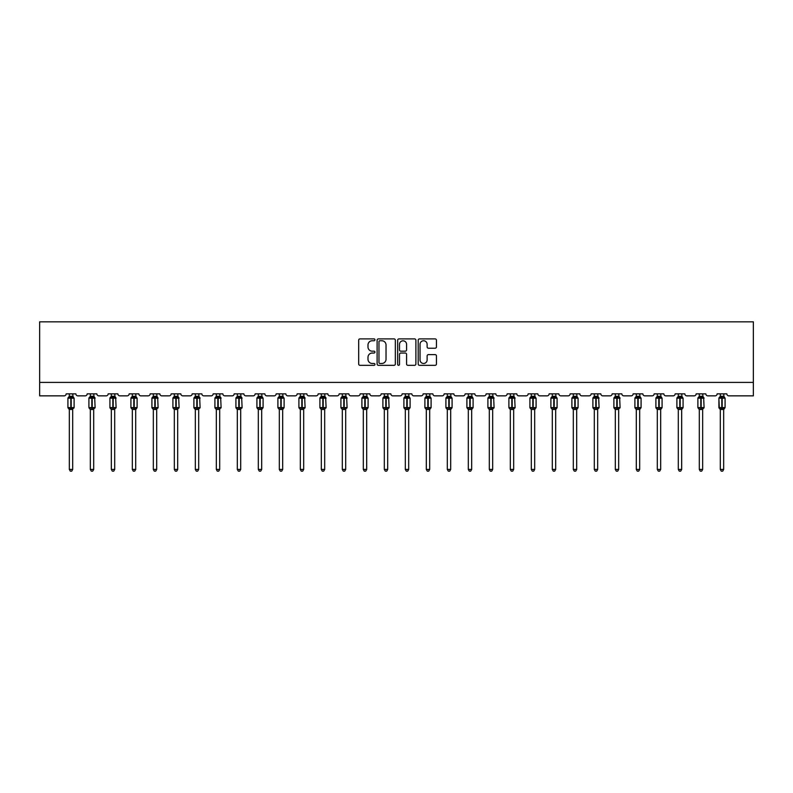 <?xml version="1.0" encoding="UTF-8"?>
<svg xmlns="http://www.w3.org/2000/svg" width="793" height="793" viewBox="0 0 793 793"><rect width="100%" height="100%" fill="white"/><g stroke="black" fill="none" stroke-linecap="round" stroke-linejoin="round"><path stroke-width="1.19" d="M374.96 339.82A0.922 0.922 0 0 0 374.038 338.898L360.002 338.898A1.318 1.318 0 0 0 358.674 340.217L358.674 364.007A1.318 1.318 0 0 0 360.002 365.325L374.038 365.325A0.922 0.922 0 0 0 374.96 364.403A0.922 0.922 0 0 0 374.038 363.472L372.224 363.472A4.233 4.233 0 0 1 367.992 359.249L367.992 357.266A4.233 4.233 0 0 1 372.224 353.034L374.038 353.034A0.922 0.922 0 0 0 374.96 352.112A0.922 0.922 0 0 0 374.038 351.19L372.224 351.19A4.233 4.233 0 0 1 367.992 346.957L367.992 344.975A4.233 4.233 0 0 1 372.224 340.752L374.038 340.752A0.922 0.922 0 0 0 374.96 339.82M435.119 348.216A1.318 1.318 0 0 0 436.437 346.898L436.437 340.217A1.318 1.318 0 0 0 435.119 338.898L419.527 338.898A1.318 1.318 0 0 0 418.198 340.217L418.198 364.007A1.318 1.318 0 0 0 419.527 365.325L435.119 365.325A1.318 1.318 0 0 0 436.437 364.007L436.437 355.948A1.318 1.318 0 0 0 435.119 354.62L428.438 354.62A1.318 1.318 0 0 0 427.12 355.948L427.12 359.943A3.539 3.539 0 0 1 423.591 363.472A3.539 3.539 0 0 1 420.052 359.943L420.052 344.281A3.539 3.539 0 0 1 423.591 340.752A3.539 3.539 0 0 1 427.12 344.281L427.12 346.898A1.318 1.318 0 0 0 428.438 348.216L435.119 348.216M753.35 382.404L753.35 321.829L39.65 321.829L39.65 395.856L64.154 395.856A2.022 2.022 0 0 0 66.166 393.843L75.86 393.843A2.022 2.022 0 0 0 77.883 395.856L85.148 395.856A2.022 2.022 0 0 0 87.171 393.843L96.855 393.843A2.022 2.022 0 0 0 98.877 395.856L106.143 395.856A2.022 2.022 0 0 0 108.165 393.843L117.86 393.843A2.022 2.022 0 0 0 119.882 395.856L127.148 395.856A2.022 2.022 0 0 0 129.17 393.843L138.854 393.843A2.022 2.022 0 0 0 140.876 395.856L148.142 395.856A2.022 2.022 0 0 0 150.164 393.843L159.859 393.843A2.022 2.022 0 0 0 161.871 395.856L169.147 395.856A2.022 2.022 0 0 0 171.159 393.843L180.854 393.843A2.022 2.022 0 0 0 182.876 395.856L190.142 395.856A2.022 2.022 0 0 0 192.164 393.843L201.858 393.843A2.022 2.022 0 0 0 203.87 395.856L211.146 395.856A2.022 2.022 0 0 0 213.158 393.843L222.853 393.843A2.022 2.022 0 0 0 224.875 395.856L232.141 395.856A2.022 2.022 0 0 0 234.163 393.843L243.857 393.843A2.022 2.022 0 0 0 245.87 395.856L253.145 395.856A2.022 2.022 0 0 0 255.158 393.843L264.852 393.843A2.022 2.022 0 0 0 266.874 395.856L274.14 395.856A2.022 2.022 0 0 0 276.162 393.843L285.847 393.843A2.022 2.022 0 0 0 287.869 395.856L295.135 395.856A2.022 2.022 0 0 0 297.157 393.843L306.851 393.843A2.022 2.022 0 0 0 308.874 395.856L316.139 395.856A2.022 2.022 0 0 0 318.162 393.843L327.846 393.843A2.022 2.022 0 0 0 329.868 395.856L337.134 395.856A2.022 2.022 0 0 0 339.156 393.843L348.851 393.843A2.022 2.022 0 0 0 350.863 395.856L358.139 395.856A2.022 2.022 0 0 0 360.151 393.843L369.845 393.843A2.022 2.022 0 0 0 371.867 395.856L379.133 395.856A2.022 2.022 0 0 0 381.155 393.843L390.85 393.843A2.022 2.022 0 0 0 392.862 395.856L400.138 395.856A2.022 2.022 0 0 0 402.15 393.843L411.845 393.843A2.022 2.022 0 0 0 413.867 395.856L421.133 395.856A2.022 2.022 0 0 0 423.155 393.843L432.849 393.843A2.022 2.022 0 0 0 434.861 395.856L442.137 395.856A2.022 2.022 0 0 0 444.149 393.843L453.844 393.843A2.022 2.022 0 0 0 455.866 395.856L463.132 395.856A2.022 2.022 0 0 0 465.154 393.843L474.838 393.843A2.022 2.022 0 0 0 476.861 395.856L484.126 395.856A2.022 2.022 0 0 0 486.149 393.843L495.843 393.843A2.022 2.022 0 0 0 497.865 395.856L505.131 395.856A2.022 2.022 0 0 0 507.153 393.843L516.838 393.843A2.022 2.022 0 0 0 518.86 395.856L526.126 395.856A2.022 2.022 0 0 0 528.148 393.843L537.842 393.843A2.022 2.022 0 0 0 539.855 395.856L547.13 395.856A2.022 2.022 0 0 0 549.143 393.843L558.837 393.843A2.022 2.022 0 0 0 560.859 395.856L568.125 395.856A2.022 2.022 0 0 0 570.147 393.843L579.842 393.843A2.022 2.022 0 0 0 581.854 395.856L589.13 395.856A2.022 2.022 0 0 0 591.142 393.843L600.836 393.843A2.022 2.022 0 0 0 602.858 395.856L610.124 395.856A2.022 2.022 0 0 0 612.146 393.843L621.841 393.843A2.022 2.022 0 0 0 623.853 395.856L631.129 395.856A2.022 2.022 0 0 0 633.141 393.843L642.836 393.843A2.022 2.022 0 0 0 644.858 395.856L652.124 395.856A2.022 2.022 0 0 0 654.146 393.843L663.83 393.843A2.022 2.022 0 0 0 665.852 395.856L673.118 395.856A2.022 2.022 0 0 0 675.14 393.843L684.835 393.843A2.022 2.022 0 0 0 686.857 395.856L694.123 395.856A2.022 2.022 0 0 0 696.145 393.843L705.829 393.843A2.022 2.022 0 0 0 707.852 395.856L715.117 395.856A2.022 2.022 0 0 0 717.14 393.843L726.834 393.843A2.022 2.022 0 0 0 728.846 395.856L753.35 395.856L753.35 382.404L39.65 382.404M395.34 340.217A1.318 1.318 0 0 0 394.022 338.898L378.43 338.898A1.318 1.318 0 0 0 377.111 340.217L377.111 364.007A1.318 1.318 0 0 0 378.43 365.325L394.022 365.325A1.318 1.318 0 0 0 395.34 364.007L395.34 340.217M398.978 338.898L414.57 338.898A1.318 1.318 0 0 1 415.889 340.217L415.889 364.007A1.318 1.318 0 0 1 414.57 365.325L407.899 365.325A1.318 1.318 0 0 1 406.571 364.007L406.571 354.362A1.318 1.318 0 0 0 405.253 353.034L400.832 353.034A1.318 1.318 0 0 0 399.503 354.362L399.503 364.403A0.922 0.922 0 0 1 398.582 365.325A0.922 0.922 0 0 1 397.66 364.403L397.66 340.217A1.318 1.318 0 0 1 398.978 338.898M379.887 340.752A0.922 0.922 0 0 0 378.965 341.674L378.965 362.55A0.922 0.922 0 0 0 379.887 363.472L381.8 363.472A4.233 4.233 0 0 0 386.032 359.249L386.032 344.975A4.233 4.233 0 0 0 381.8 340.752L379.887 340.752M406.571 344.35A3.539 3.539 0 0 0 403.042 340.812A3.539 3.539 0 0 0 399.503 344.35L399.503 349.862A1.318 1.318 0 0 0 400.832 351.19L405.253 351.19A1.318 1.318 0 0 0 406.571 349.862L406.571 344.35M72.698 396.371A1.477 1.408 180 0 0 73.471 397.62L68.357 397.551A0.674 0.674 0 0 0 67.92 398.185L67.92 407.602A0.674 0.674 0 0 0 68.357 408.236L73.471 408.167A1.477 1.408 -0 0 0 72.698 409.416L69.328 409.347L69.328 469.426L72.698 469.426L72.698 409.406M68.555 397.62A1.477 1.408 180 0 0 69.328 396.371L70.815 396.242L70.815 407.602L74.106 407.602L74.106 398.185L67.92 398.185L67.92 407.602L70.815 407.602L70.815 409.545M72.698 393.843L73.184 398.046L72.698 396.441L71.211 396.242L71.211 409.545M69.328 393.843L69.328 396.381M68.842 398.046L69.328 396.441M68.842 407.741L69.328 409.347M73.184 407.741L72.698 409.347M72.698 469.426L71.687 471.171L70.339 471.171L69.328 469.426M73.67 408.236L74.106 407.602A0.674 0.674 0 0 1 74.076 407.83M68.555 408.167L68.555 408.167A1.477 1.408 -0 0 1 69.328 409.416M93.693 396.371A1.477 1.408 180 0 0 94.476 397.62L89.361 397.551A0.674 0.674 0 0 0 88.915 398.185L88.915 407.602A0.674 0.674 0 0 0 89.361 408.236L88.915 407.602L95.11 407.602L94.664 397.551A0.674 0.674 0 0 1 94.863 397.66M94.664 408.236L95.11 407.602A0.674 0.674 0 0 1 95.071 407.83M90.333 409.624L89.361 408.236L89.847 407.741L94.476 408.167A1.477 1.408 -0 0 0 93.693 409.416L90.333 409.347L90.333 469.426L93.693 469.426L93.693 409.406M114.698 396.371A1.477 1.408 180 0 0 115.471 397.62L110.356 397.551A0.674 0.674 0 0 0 109.92 398.185L109.92 407.602A0.674 0.674 0 0 0 110.356 408.236L109.92 407.602L116.105 407.602L115.669 397.551A0.674 0.674 0 0 1 115.857 397.66M115.669 408.236L116.105 407.602A0.674 0.674 0 0 1 116.075 407.83M111.327 409.624L110.356 408.236L110.842 407.741L115.471 408.167A1.477 1.408 -0 0 0 114.698 409.416L111.327 409.347L111.327 469.426L114.698 469.426L114.698 409.406M135.692 396.371A1.477 1.408 180 0 0 136.475 397.62L131.36 397.551A0.674 0.674 0 0 0 130.914 398.185L130.914 407.602A0.674 0.674 0 0 0 131.36 408.236L130.914 407.602L137.11 407.602A0.674 0.674 0 0 1 137.07 407.83M132.332 409.624L131.36 408.236L131.836 407.741L136.475 408.167A1.477 1.408 -0 0 0 135.692 409.416L132.332 409.347L132.332 469.426L135.692 469.426L135.692 409.406M156.697 396.371A1.477 1.408 180 0 0 157.47 397.62L152.355 397.551A0.674 0.674 0 0 0 151.919 398.185L151.919 407.602A0.674 0.674 0 0 0 152.355 408.236L151.919 407.602L158.104 407.602L157.668 397.551A0.674 0.674 0 0 1 157.857 397.66M157.668 408.236L158.104 407.602A0.674 0.674 0 0 1 158.065 407.83M153.327 409.624L152.355 408.236L152.841 407.741L157.47 408.167A1.477 1.408 -0 0 0 156.697 409.416L153.327 409.347L153.327 469.426L156.697 469.426L156.697 409.406M93.693 393.843L94.189 398.046L93.693 396.441L92.216 396.242L92.216 398.185L88.915 398.185L90.333 396.163M89.55 397.62A1.477 1.408 180 0 0 90.333 396.371L92.216 396.242M90.333 393.843L90.333 396.381M89.847 398.046L90.333 396.441M89.847 407.741L90.333 409.347M94.189 407.741L93.693 409.347M93.693 469.426L92.682 471.171L91.344 471.171L90.333 469.426M114.698 393.843L115.183 398.046L114.698 396.441L113.211 396.242L113.211 398.185L109.92 398.185L111.327 396.163M110.554 397.62A1.477 1.408 180 0 0 111.327 396.371L113.211 396.242M111.327 393.843L111.327 396.381M110.842 398.046L111.327 396.441M110.842 407.741L111.327 409.347M115.183 407.741L114.698 409.347M114.698 469.426L113.686 471.171L112.338 471.171L111.327 469.426M136.664 408.236L135.692 409.624L137.11 407.602L137.11 398.185L130.914 398.185L132.332 396.163M135.692 393.843L136.178 398.046L135.692 396.441L134.215 396.242L134.215 409.545M131.549 397.62A1.477 1.408 180 0 0 132.332 396.371L134.215 396.242M132.332 393.843L132.332 396.381M135.692 409.347L136.475 408.167M131.836 398.046L132.332 396.441M131.836 407.741L132.332 409.347M135.692 469.426L134.681 471.171L133.343 471.171L132.332 469.426M156.697 393.843L157.183 398.046L156.697 396.441L155.21 396.242L155.21 398.185L151.919 398.185L153.327 396.163M152.553 397.62A1.477 1.408 180 0 0 153.327 396.371L155.21 396.242M153.327 393.843L153.327 396.381M152.841 398.046L153.327 396.441M152.841 407.741L153.327 409.347M157.183 407.741L156.697 409.347M156.697 469.426L155.686 471.171L154.338 471.171L153.327 469.426M177.691 396.371A1.477 1.408 180 0 0 178.475 397.62L173.36 397.551A0.674 0.674 0 0 0 172.914 398.185L172.914 407.602A0.674 0.674 0 0 0 173.36 408.236L172.914 407.602L179.109 407.602L178.663 397.551A0.674 0.674 0 0 1 178.861 397.66M178.663 408.236L179.109 407.602A0.674 0.674 0 0 1 179.069 407.83M174.331 409.624L173.36 408.236L173.836 407.741L178.475 408.167A1.477 1.408 -0 0 0 177.691 409.416L174.321 409.347L174.331 469.426L177.691 469.426L177.691 409.406M177.691 393.843L178.177 398.046L177.691 396.441L176.215 396.242L176.215 398.185L172.914 398.185L174.331 396.163M173.548 397.62A1.477 1.408 180 0 0 174.331 396.371L176.215 396.242M174.331 393.843L174.331 396.381M173.836 398.046L174.321 396.441M173.836 407.741L174.321 409.347M178.177 407.741L177.691 409.347M177.691 469.426L176.68 471.171L175.332 471.171L174.331 469.426M198.696 396.371A1.477 1.408 180 0 0 199.469 397.62L194.354 397.551A0.674 0.674 0 0 0 193.908 398.185L193.908 407.602A0.674 0.674 0 0 0 194.354 408.236L193.908 407.602L200.104 407.602L199.667 397.551A0.674 0.674 0 0 1 199.856 397.66M199.667 408.236L200.104 407.602A0.674 0.674 0 0 1 200.064 407.83M195.326 409.624L194.354 408.236L194.84 407.741L199.469 408.167A1.477 1.408 -0 0 0 198.696 409.416L195.326 409.347L195.326 469.426L198.696 469.426L198.696 409.406M198.696 393.843L199.182 398.046L198.696 396.441L197.209 396.242L197.209 398.185L193.908 398.185L195.326 396.163M194.553 397.62A1.477 1.408 180 0 0 195.326 396.371L197.209 396.242M195.326 393.843L195.326 396.381M194.84 398.046L195.326 396.441M194.84 407.741L195.326 409.347M199.182 407.741L198.696 409.347M198.696 469.426L197.685 471.171L196.337 471.171L195.326 469.426M219.691 396.371A1.477 1.408 180 0 0 220.464 397.62L215.349 397.551A0.674 0.674 0 0 0 214.913 398.185L214.913 407.602A0.674 0.674 0 0 0 215.349 408.236L214.913 407.602L221.108 407.602L220.662 397.551A0.674 0.674 0 0 1 220.86 397.66M220.662 408.236L221.108 407.602A0.674 0.674 0 0 1 221.069 407.83M216.32 409.624L215.349 408.236L215.835 407.741L220.464 408.167A1.477 1.408 -0 0 0 219.691 409.416L216.32 409.347L216.32 469.426L219.691 469.426L219.691 409.406M219.691 393.843L220.176 398.046L219.691 396.441L218.214 396.242L218.214 398.185L214.913 398.185L216.32 396.163M215.547 397.62A1.477 1.408 180 0 0 216.32 396.371L218.214 396.242M216.32 393.843L216.32 396.381M215.835 398.046L216.32 396.441M215.835 407.741L216.32 409.347M220.176 407.741L219.691 409.347M219.691 469.426L218.68 471.171L217.332 471.171L216.32 469.426M240.685 396.371A1.477 1.408 180 0 0 241.468 397.62L236.354 397.551A0.674 0.674 0 0 0 235.908 398.185L235.908 407.602A0.674 0.674 0 0 0 236.354 408.236L235.908 407.602L242.103 407.602L241.657 397.551A0.674 0.674 0 0 1 241.855 397.66M241.657 408.236L242.103 407.602A0.674 0.674 0 0 1 242.063 407.83M237.325 409.624L236.354 408.236L236.839 407.741L241.468 408.167A1.477 1.408 -0 0 0 240.685 409.416L237.325 409.347L237.325 469.426L240.685 469.426L240.685 409.406M240.685 393.843L241.181 398.046L240.695 396.441L239.208 396.242L239.208 398.185L235.908 398.185L237.325 396.163M236.542 397.62A1.477 1.408 180 0 0 237.325 396.371L239.208 396.242M237.325 393.843L237.325 396.381M236.839 398.046L237.325 396.441M236.839 407.741L237.325 409.347M241.181 407.741L240.695 409.347M240.685 469.426L239.674 471.171L238.336 471.171L237.325 469.426M261.69 396.371A1.477 1.408 180 0 0 262.463 397.62L257.348 397.551A0.674 0.674 0 0 0 256.912 398.185L256.912 407.602A0.674 0.674 0 0 0 257.348 408.236L256.912 407.602L263.098 407.602A0.674 0.674 0 0 1 263.068 407.83M258.32 409.624L257.348 408.236L257.834 407.741L262.463 408.167A1.477 1.408 -0 0 0 261.69 409.416L258.32 409.347L258.32 469.426L261.69 469.426L261.69 409.406M262.661 408.236L261.69 409.624L263.098 407.602L263.098 398.185L256.912 398.185L258.32 396.163M261.69 393.843L262.176 398.046L261.69 396.441L260.203 396.242L260.203 409.545M257.547 397.62A1.477 1.408 180 0 0 258.32 396.371L260.203 396.242M258.32 393.843L258.32 396.381M257.834 398.046L258.32 396.441M257.834 407.741L258.32 409.347M262.176 407.741L261.69 409.347M261.69 469.426L260.679 471.171L259.331 471.171L258.32 469.426M282.685 396.371A1.477 1.408 180 0 0 283.468 397.62L278.353 397.551A0.674 0.674 0 0 0 277.907 398.185L277.907 407.602A0.674 0.674 0 0 0 278.353 408.236L277.907 407.602L284.102 407.602A0.674 0.674 0 0 1 284.063 407.83M279.324 409.624L278.353 408.236L278.839 407.741L283.468 408.167A1.477 1.408 -0 0 0 282.685 409.416L279.324 409.347L279.324 469.426L282.685 469.426L282.685 409.406M283.656 408.236L282.685 409.624L284.102 407.602L284.102 398.185L277.907 398.185L279.324 396.163M282.685 393.843L283.18 398.046L282.685 396.441L281.208 396.242L281.208 409.545M278.541 397.62A1.477 1.408 180 0 0 279.324 396.371L281.208 396.242M279.324 393.843L279.324 396.381M278.839 398.046L279.324 396.441M278.839 407.741L279.324 409.347M283.18 407.741L282.685 409.347M282.685 469.426L281.674 471.171L280.335 471.171L279.324 469.426M303.689 396.371A1.477 1.408 180 0 0 304.462 397.62L299.348 397.551A0.674 0.674 0 0 0 298.911 398.185L298.911 407.602A0.674 0.674 0 0 0 299.348 408.236L298.911 407.602L305.097 407.602L304.661 397.551A0.674 0.674 0 0 1 304.849 397.66M304.661 408.236L305.097 407.602A0.674 0.674 0 0 1 305.067 407.83M300.319 409.624L299.348 408.236L299.833 407.741L304.462 408.167A1.477 1.408 -0 0 0 303.689 409.416L300.319 409.347L300.319 469.426L303.689 469.426L303.689 409.406M303.689 393.843L304.175 398.046L303.689 396.441L302.202 396.242L302.202 398.185L298.911 398.185L300.319 396.163M299.546 397.62A1.477 1.408 180 0 0 300.319 396.371L302.202 396.242M300.319 393.843L300.319 396.381M299.833 398.046L300.319 396.441M299.833 407.741L300.319 409.347M304.175 407.741L303.689 409.347M303.689 469.426L302.678 471.171L301.33 471.171L300.319 469.426M324.684 396.371A1.477 1.408 180 0 0 325.467 397.62L320.352 397.551A0.674 0.674 0 0 0 319.906 398.185L319.906 407.602A0.674 0.674 0 0 0 320.352 408.236L319.906 407.602L326.101 407.602L325.655 397.551A0.674 0.674 0 0 1 325.854 397.66M325.655 408.236L326.101 407.602A0.674 0.674 0 0 1 326.062 407.83M321.324 409.624L320.352 408.236L320.828 407.741L325.467 408.167A1.477 1.408 -0 0 0 324.684 409.416L321.324 409.347L321.324 469.426L324.684 469.426L324.684 409.406M324.684 393.843L325.17 398.046L324.684 396.441L323.207 396.242L323.207 398.185L319.906 398.185L321.324 396.163M320.541 397.62A1.477 1.408 180 0 0 321.324 396.371L323.207 396.242M321.324 393.843L321.324 396.381M320.828 398.046L321.324 396.441M320.828 407.741L321.324 409.347M325.17 407.741L324.684 409.347M324.684 469.426L323.673 471.171L322.335 471.171L321.324 469.426M345.689 396.371A1.477 1.408 180 0 0 346.462 397.62L341.347 397.551A0.674 0.674 0 0 0 340.911 398.185L340.911 407.602A0.674 0.674 0 0 0 341.347 408.236L340.911 407.602L347.096 407.602L346.66 397.551A0.674 0.674 0 0 1 346.848 397.66M346.66 408.236L347.096 407.602A0.674 0.674 0 0 1 347.056 407.83M342.318 409.624L341.347 408.236L341.833 407.741L346.462 408.167A1.477 1.408 -0 0 0 345.689 409.416L342.318 409.347L342.318 469.426L345.689 469.426L345.689 409.406M345.689 393.843L346.174 398.046L345.689 396.441L344.202 396.242L344.202 398.185L340.911 398.185L342.318 396.163M341.545 397.62A1.477 1.408 180 0 0 342.318 396.371L344.202 396.242M342.318 393.843L342.318 396.381M341.833 398.046L342.318 396.441M341.833 407.741L342.318 409.347M346.174 407.741L345.689 409.347M345.689 469.426L344.677 471.171L343.329 471.171L342.318 469.426M366.683 396.371A1.477 1.408 180 0 0 367.466 397.62L362.351 397.551A0.674 0.674 0 0 0 361.905 398.185L361.905 407.602A0.674 0.674 0 0 0 362.351 408.236L361.905 407.602L368.101 407.602A0.674 0.674 0 0 1 368.061 407.83M363.323 409.624L362.351 408.236L362.827 407.741L367.466 408.167A1.477 1.408 -0 0 0 366.683 409.416L363.313 409.347L363.323 469.426L366.683 469.426L366.683 409.406M367.655 408.236L366.683 409.624L368.101 407.602L368.101 398.185L361.905 398.185L363.323 396.163M366.683 393.843L367.169 398.046L366.683 396.441L365.206 396.242L365.206 409.545M362.54 397.62A1.477 1.408 180 0 0 363.323 396.371L365.206 396.242M363.323 393.843L363.323 396.381M362.827 398.046L363.313 396.441M362.827 407.741L363.313 409.347M367.169 407.741L366.683 409.347M366.683 469.426L365.672 471.171L364.334 471.171L363.323 469.426M387.688 396.371A1.477 1.408 180 0 0 388.461 397.62L383.346 397.551A0.674 0.674 0 0 0 382.9 398.185L382.9 407.602A0.674 0.674 0 0 0 383.346 408.236L382.9 407.602L389.095 407.602L388.659 397.551A0.674 0.674 0 0 1 388.848 397.66M388.659 408.236L389.095 407.602A0.674 0.674 0 0 1 389.056 407.83M384.318 409.624L383.346 408.236L383.832 407.741L388.461 408.167A1.477 1.408 -0 0 0 387.688 409.416L384.318 409.347L384.318 469.426L387.688 469.426L387.688 409.406M387.688 393.843L388.173 398.046L387.688 396.441L386.201 396.242L386.201 398.185L382.9 398.185L384.318 396.163M383.544 397.62A1.477 1.408 180 0 0 384.318 396.371L386.201 396.242M384.318 393.843L384.318 396.381M383.832 398.046L384.318 396.441M383.832 407.741L384.318 409.347M388.173 407.741L387.688 409.347M387.688 469.426L386.677 471.171L385.329 471.171L384.318 469.426M408.682 396.371A1.477 1.408 180 0 0 409.456 397.62L404.341 397.551A0.674 0.674 0 0 0 403.905 398.185L403.905 407.602A0.674 0.674 0 0 0 404.341 408.236L403.905 407.602L410.1 407.602A0.674 0.674 0 0 1 410.06 407.83M405.312 409.624L404.341 408.236L404.826 407.741L409.456 408.167A1.477 1.408 -0 0 0 408.682 409.416L405.312 409.347L405.312 469.426L408.682 469.426L408.682 409.406M409.654 408.236L408.682 409.624L410.1 407.602L410.1 398.185L403.905 398.185L405.312 396.163M408.682 393.843L409.168 398.046L408.682 396.441L407.205 396.242L407.205 409.545M404.539 397.62A1.477 1.408 180 0 0 405.312 396.371L407.205 396.242M405.312 393.843L405.312 396.381M404.826 398.046L405.312 396.441M404.826 407.741L405.312 409.347M409.168 407.741L408.682 409.347M408.682 469.426L407.671 471.171L406.323 471.171L405.312 469.426M429.677 396.371A1.477 1.408 180 0 0 430.46 397.62L425.345 397.551A0.674 0.674 0 0 0 424.899 398.185L424.899 407.602A0.674 0.674 0 0 0 425.345 408.236L424.899 407.602L431.095 407.602A0.674 0.674 0 0 1 431.055 407.83M426.317 409.624L425.345 408.236L425.831 407.741L430.46 408.167A1.477 1.408 -0 0 0 429.677 409.416L426.317 409.347L426.317 469.426L429.677 469.426L429.677 409.406M430.649 408.236L429.677 409.624L431.095 407.602L431.095 398.185L424.899 398.185L426.317 396.163M429.677 393.843L430.173 398.046L429.687 396.441L428.2 396.242L428.2 409.545M425.534 397.62A1.477 1.408 180 0 0 426.317 396.371L428.2 396.242M426.317 393.843L426.317 396.381M425.831 398.046L426.317 396.441M425.831 407.741L426.317 409.347M430.173 407.741L429.687 409.347M429.677 469.426L428.666 471.171L427.328 471.171L426.317 469.426M450.682 396.371A1.477 1.408 180 0 0 451.455 397.62L446.34 397.551A0.674 0.674 0 0 0 445.904 398.185L445.904 407.602A0.674 0.674 0 0 0 446.34 408.236L445.904 407.602L452.089 407.602A0.674 0.674 0 0 1 452.06 407.83M447.311 409.624L446.34 408.236L446.826 407.741L451.455 408.167A1.477 1.408 -0 0 0 450.682 409.416L447.311 409.347L447.311 469.426L450.682 469.426L450.682 409.406M451.653 408.236L450.682 409.624L452.089 407.602L452.089 398.185L445.904 398.185L447.311 396.163M450.682 393.843L451.167 398.046L450.682 396.441L449.195 396.242L449.195 409.545M446.538 397.62A1.477 1.408 180 0 0 447.311 396.371L449.195 396.242M447.311 393.843L447.311 396.381M446.826 398.046L447.311 396.441M446.826 407.741L447.311 409.347M451.167 407.741L450.682 409.347M450.682 469.426L449.671 471.171L448.323 471.171L447.311 469.426M471.676 396.371A1.477 1.408 180 0 0 472.459 397.62L467.345 397.551A0.674 0.674 0 0 0 466.899 398.185L466.899 407.602A0.674 0.674 0 0 0 467.345 408.236L466.899 407.602L473.094 407.602A0.674 0.674 0 0 1 473.054 407.83M468.316 409.624L467.345 408.236L467.83 407.741L472.459 408.167A1.477 1.408 -0 0 0 471.676 409.416L468.316 409.347L468.316 469.426L471.676 469.426L471.676 409.406M472.648 408.236L471.676 409.624L473.094 407.602L473.094 398.185L466.899 398.185L468.316 396.163M471.676 393.843L472.172 398.046L471.676 396.441L470.199 396.242L470.199 409.545M467.533 397.62A1.477 1.408 180 0 0 468.316 396.371L470.199 396.242M468.316 393.843L468.316 396.381M467.83 398.046L468.316 396.441M467.83 407.741L468.316 409.347M472.172 407.741L471.676 409.347M471.676 469.426L470.665 471.171L469.327 471.171L468.316 469.426M492.681 396.371A1.477 1.408 180 0 0 493.454 397.62L488.339 397.551A0.674 0.674 0 0 0 487.903 398.185L487.903 407.602A0.674 0.674 0 0 0 488.339 408.236L487.903 407.602L494.089 407.602L493.652 397.551A0.674 0.674 0 0 1 493.841 397.66M493.652 408.236L494.089 407.602A0.674 0.674 0 0 1 494.059 407.83M489.311 409.624L488.339 408.236L488.825 407.741L493.454 408.167A1.477 1.408 -0 0 0 492.681 409.416L489.311 409.347L489.311 469.426L492.681 469.426L492.681 409.406M492.681 393.843L493.167 398.046L492.681 396.441L491.194 396.242L491.194 398.185L487.903 398.185L489.311 396.163M488.538 397.62A1.477 1.408 180 0 0 489.311 396.371L491.194 396.242M489.311 393.843L489.311 396.381M488.825 398.046L489.311 396.441M488.825 407.741L489.311 409.347M493.167 407.741L492.681 409.347M492.681 469.426L491.67 471.171L490.322 471.171L489.311 469.426M513.676 396.371A1.477 1.408 180 0 0 514.459 397.62L509.344 397.551A0.674 0.674 0 0 0 508.898 398.185L508.898 407.602A0.674 0.674 0 0 0 509.344 408.236L508.898 407.602L515.093 407.602L514.647 397.551A0.674 0.674 0 0 1 514.845 397.66M514.647 408.236L515.093 407.602A0.674 0.674 0 0 1 515.053 407.83M510.315 409.624L509.344 408.236L509.82 407.741L514.459 408.167A1.477 1.408 -0 0 0 513.676 409.416L510.315 409.347L510.315 469.426L513.676 469.426L513.676 409.406M513.676 393.843L514.161 398.046L513.676 396.441L512.199 396.242L512.199 398.185L508.898 398.185L510.315 396.163M509.532 397.62A1.477 1.408 180 0 0 510.315 396.371L512.199 396.242M510.315 393.843L510.315 396.381M509.82 398.046L510.315 396.441M509.82 407.741L510.315 409.347M514.161 407.741L513.676 409.347M513.676 469.426L512.665 471.171L511.326 471.171L510.315 469.426M534.68 396.371A1.477 1.408 180 0 0 535.453 397.62L530.339 397.551A0.674 0.674 0 0 0 529.902 398.185L529.902 407.602A0.674 0.674 0 0 0 530.339 408.236L529.902 407.602L536.088 407.602A0.674 0.674 0 0 1 536.058 407.83M531.31 409.624L530.339 408.236L530.824 407.741L535.453 408.167A1.477 1.408 -0 0 0 534.68 409.416L531.31 409.347L531.31 469.426L534.68 469.426L534.68 409.406M535.652 408.236L534.68 409.624L536.088 407.602L536.088 398.185L529.902 398.185L531.31 396.163M534.68 393.843L535.166 398.046L534.68 396.441L533.193 396.242L533.193 409.545M530.537 397.62A1.477 1.408 180 0 0 531.31 396.371L533.193 396.242M531.31 393.843L531.31 396.381M530.824 398.046L531.31 396.441M530.824 407.741L531.31 409.347M535.166 407.741L534.68 409.347M534.68 469.426L533.669 471.171L532.321 471.171L531.31 469.426M555.675 396.371A1.477 1.408 180 0 0 556.458 397.62L551.343 397.551A0.674 0.674 0 0 0 550.897 398.185L550.897 407.602A0.674 0.674 0 0 0 551.343 408.236L550.897 407.602L557.092 407.602A0.674 0.674 0 0 1 557.053 407.83M552.315 409.624L551.343 408.236L551.819 407.741L556.458 408.167A1.477 1.408 -0 0 0 555.675 409.416L552.305 409.347L552.315 469.426L555.675 469.426L555.675 409.406M556.646 408.236L555.675 409.624L557.092 407.602L557.092 398.185L550.897 398.185L552.315 396.163M555.675 393.843L556.161 398.046L555.675 396.441L554.198 396.242L554.198 409.545M551.531 397.62A1.477 1.408 180 0 0 552.315 396.371L554.198 396.242M552.315 393.843L552.315 396.381M551.819 398.046L552.305 396.441M551.819 407.741L552.305 409.347M556.161 407.741L555.675 409.347M555.675 469.426L554.664 471.171L553.326 471.171L552.315 469.426M576.68 396.371A1.477 1.408 180 0 0 577.453 397.62L572.338 397.551A0.674 0.674 0 0 0 571.892 398.185L571.892 407.602A0.674 0.674 0 0 0 572.338 408.236L571.892 407.602L578.087 407.602A0.674 0.674 0 0 1 578.047 407.83M573.309 409.624L572.338 408.236L572.824 407.741L577.453 408.167A1.477 1.408 -0 0 0 576.68 409.416L573.309 409.347L573.309 469.426L576.68 469.426L576.68 409.406M577.651 408.236L576.68 409.624L578.087 407.602L578.087 398.185L571.892 398.185L573.309 396.163M576.68 393.843L577.165 398.046L576.68 396.441L575.193 396.242L575.193 409.545M572.536 397.62A1.477 1.408 180 0 0 573.309 396.371L575.193 396.242M573.309 393.843L573.309 396.381M572.824 398.046L573.309 396.441M572.824 407.741L573.309 409.347M577.165 407.741L576.68 409.347M576.68 469.426L575.668 471.171L574.32 471.171L573.309 469.426M597.674 396.371A1.477 1.408 180 0 0 598.447 397.62L593.333 397.551A0.674 0.674 0 0 0 592.896 398.185L592.896 407.602A0.674 0.674 0 0 0 593.333 408.236L592.896 407.602L599.092 407.602L598.646 397.551A0.674 0.674 0 0 1 598.844 397.66M598.646 408.236L599.092 407.602A0.674 0.674 0 0 1 599.052 407.83M594.304 409.624L593.333 408.236L593.818 407.741L598.447 408.167A1.477 1.408 -0 0 0 597.674 409.416L594.304 409.347L594.304 469.426L597.674 469.426L597.674 409.406M597.674 393.843L598.16 398.046L597.674 396.441L596.197 396.242L596.197 398.185L592.896 398.185L594.304 396.163M593.531 397.62A1.477 1.408 180 0 0 594.304 396.371L596.197 396.242M594.304 393.843L594.304 396.381M597.674 409.347L598.447 408.167M593.818 398.046L594.304 396.441M593.818 407.741L594.304 409.347M597.674 469.426L596.663 471.171L595.315 471.171L594.304 469.426M618.669 396.371A1.477 1.408 180 0 0 619.452 397.62L614.337 397.551A0.674 0.674 0 0 0 613.891 398.185L613.891 407.602A0.674 0.674 0 0 0 614.337 408.236L613.891 407.602L620.086 407.602L619.64 397.551A0.674 0.674 0 0 1 619.839 397.66M619.64 408.236L620.086 407.602A0.674 0.674 0 0 1 620.047 407.83M615.309 409.624L614.337 408.236L614.823 407.741L619.452 408.167A1.477 1.408 -0 0 0 618.669 409.416L615.309 409.347L615.309 469.426L618.669 469.426L618.669 409.406M618.669 393.843L619.164 398.046L618.679 396.441L617.192 396.242L617.192 398.185L613.891 398.185L615.309 396.163M614.525 397.62A1.477 1.408 180 0 0 615.309 396.371L617.192 396.242M615.309 393.843L615.309 396.381M614.823 398.046L615.309 396.441M614.823 407.741L615.309 409.347M619.164 407.741L618.679 409.347M618.669 469.426L617.668 471.171L616.32 471.171L615.309 469.426M639.673 396.371A1.477 1.408 180 0 0 640.447 397.62L635.332 397.551A0.674 0.674 0 0 0 634.896 398.185L634.896 407.602A0.674 0.674 0 0 0 635.332 408.236L634.896 407.602L641.081 407.602A0.674 0.674 0 0 1 641.051 407.83M636.303 409.624L635.332 408.236L635.817 407.741L640.447 408.167A1.477 1.408 -0 0 0 639.673 409.416L636.303 409.347L636.303 469.426L639.673 469.426L639.673 409.406M640.645 408.236L639.673 409.624L641.081 407.602L641.081 398.185L634.896 398.185L636.303 396.163M639.673 393.843L640.159 398.046L639.673 396.441L638.187 396.242L638.187 409.545M635.53 397.62A1.477 1.408 180 0 0 636.303 396.371L638.187 396.242M636.303 393.843L636.303 396.381M635.817 398.046L636.303 396.441M635.817 407.741L636.303 409.347M640.159 407.741L639.673 409.347M639.673 469.426L638.662 471.171L637.314 471.171L636.303 469.426M660.668 396.371A1.477 1.408 180 0 0 661.451 397.62L656.336 397.551A0.674 0.674 0 0 0 655.89 398.185L655.89 407.602A0.674 0.674 0 0 0 656.336 408.236L655.89 407.602L662.086 407.602A0.674 0.674 0 0 1 662.046 407.83M657.308 409.624L656.336 408.236L656.822 407.741L661.451 408.167A1.477 1.408 -0 0 0 660.668 409.416L657.308 409.347L657.308 469.426L660.668 469.426L660.668 409.406M661.64 408.236L660.668 409.624L662.086 407.602L662.086 398.185L655.89 398.185L657.308 396.163M660.668 393.843L661.164 398.046L660.668 396.441L659.191 396.242L659.191 409.545M656.525 397.62A1.477 1.408 180 0 0 657.308 396.371L659.191 396.242M657.308 393.843L657.308 396.381M656.822 398.046L657.308 396.441M656.822 407.741L657.308 409.347M661.164 407.741L660.668 409.347M660.668 469.426L659.657 471.171L658.319 471.171L657.308 469.426M681.673 396.371A1.477 1.408 180 0 0 682.446 397.62L677.331 397.551A0.674 0.674 0 0 0 676.895 398.185L676.895 407.602A0.674 0.674 0 0 0 677.331 408.236L676.895 407.602L683.08 407.602A0.674 0.674 0 0 1 683.051 407.83M678.302 409.624L677.331 408.236L677.817 407.741L682.446 408.167A1.477 1.408 -0 0 0 681.673 409.416L678.302 409.347L678.302 469.426L681.673 469.426L681.673 409.406M682.644 408.236L681.673 409.624L683.08 407.602L683.08 398.185L676.895 398.185L678.302 396.163M681.673 393.843L682.158 398.046L681.673 396.441L680.186 396.242L680.186 409.545M677.529 397.62A1.477 1.408 180 0 0 678.302 396.371L680.186 396.242M678.302 393.843L678.302 396.381M677.817 398.046L678.302 396.441M677.817 407.741L678.302 409.347M682.158 407.741L681.673 409.347M681.673 469.426L680.662 471.171L679.314 471.171L678.302 469.426M702.667 396.371A1.477 1.408 180 0 0 703.45 397.62L698.336 397.551A0.674 0.674 0 0 0 697.89 398.185L697.89 407.602A0.674 0.674 0 0 0 698.336 408.236L697.89 407.602L704.085 407.602L703.639 397.551A0.674 0.674 0 0 1 703.837 397.66M703.639 408.236L704.085 407.602A0.674 0.674 0 0 1 704.045 407.83M699.307 409.624L698.336 408.236L698.811 407.741L703.45 408.167A1.477 1.408 -0 0 0 702.667 409.416L699.307 409.347L699.307 469.426L702.667 469.426L702.667 409.406M702.667 393.843L703.153 398.046L702.667 396.441L701.19 396.242L701.19 398.185L697.89 398.185L699.307 396.163M698.524 397.62A1.477 1.408 180 0 0 699.307 396.371L701.19 396.242M699.307 393.843L699.307 396.381M702.667 409.347L703.45 408.167M698.811 398.046L699.307 396.441M698.811 407.741L699.307 409.347M702.667 469.426L701.656 471.171L700.318 471.171L699.307 469.426M720.302 409.624L719.33 408.236L721.789 408.207L721.789 407.602L718.894 407.602A0.674 0.674 0 0 0 719.33 408.236L718.894 398.185A0.674 0.674 0 0 1 719.33 397.551L718.894 398.185L721.789 398.185L721.789 397.58L719.33 397.551L720.302 396.163M721.789 409.545L721.789 408.207L724.445 408.167A1.477 1.408 -0 0 0 723.672 409.416L720.302 409.347L720.302 469.426L723.672 469.426L723.672 409.406M725.08 407.602L725.08 398.185L721.789 398.185L721.789 407.602L725.08 407.602L723.672 409.624L724.643 408.236M723.672 393.843L724.158 398.046L721.789 397.58L722.185 396.242L723.672 396.441L724.445 397.62A1.477 1.408 180 0 1 723.672 396.371M719.529 397.62A1.477 1.408 180 0 0 720.302 396.371L721.789 396.242M720.302 393.843L720.302 396.381M723.672 409.347L724.445 408.167M719.816 398.046L720.302 396.441M719.816 407.741L720.302 409.347M723.672 469.426L722.661 471.171L721.313 471.171L720.302 469.426M91.81 396.242L91.81 409.545M95.11 398.185L92.216 398.185L92.216 409.545M90.333 409.416A1.477 1.408 -0 0 0 89.55 408.167M112.814 396.242L112.814 409.545M116.105 398.185L113.211 398.185L113.211 409.545M111.327 409.416A1.477 1.408 -0 0 0 110.554 408.167M133.809 396.242L133.809 409.545M132.332 409.416A1.477 1.408 -0 0 0 131.549 408.167M154.813 396.242L154.813 409.545M158.104 398.185L155.21 398.185L155.21 409.545M153.327 409.416A1.477 1.408 -0 0 0 152.553 408.167M175.808 396.242L175.808 409.545M179.109 398.185L176.215 398.185L176.215 409.545M174.331 409.416A1.477 1.408 -0 0 0 173.548 408.167M196.803 396.242L196.803 409.545M200.104 398.185L197.209 398.185L197.209 409.545M195.326 409.416A1.477 1.408 -0 0 0 194.553 408.167M217.807 396.242L217.807 409.545M221.108 398.185L218.214 398.185L218.214 409.545M216.32 409.416A1.477 1.408 -0 0 0 215.547 408.167M238.802 396.242L238.802 409.545M242.103 398.185L239.208 398.185L239.208 409.545M237.325 409.416A1.477 1.408 -0 0 0 236.542 408.167M259.807 396.242L259.807 409.545M258.32 409.416A1.477 1.408 -0 0 0 257.547 408.167M280.801 396.242L280.801 409.545M279.324 409.416A1.477 1.408 -0 0 0 278.541 408.167M301.806 396.242L301.806 409.545M305.097 398.185L302.202 398.185L302.202 409.545M300.319 409.416A1.477 1.408 -0 0 0 299.546 408.167M322.801 396.242L322.801 409.545M326.101 398.185L323.207 398.185L323.207 409.545M321.324 409.416A1.477 1.408 -0 0 0 320.541 408.167M343.805 396.242L343.805 409.545M347.096 398.185L344.202 398.185L344.202 409.545M342.318 409.416A1.477 1.408 -0 0 0 341.545 408.167M364.8 396.242L364.8 409.545M363.323 409.416A1.477 1.408 -0 0 0 362.54 408.167M385.794 396.242L385.794 409.545M389.095 398.185L386.201 398.185L386.201 409.545M384.318 409.416A1.477 1.408 -0 0 0 383.544 408.167M406.799 396.242L406.799 409.545M405.312 409.416A1.477 1.408 -0 0 0 404.539 408.167M427.794 396.242L427.794 409.545M426.317 409.416A1.477 1.408 -0 0 0 425.534 408.167M448.798 396.242L448.798 409.545M447.311 409.416A1.477 1.408 -0 0 0 446.538 408.167M469.793 396.242L469.793 409.545M468.316 409.416A1.477 1.408 -0 0 0 467.533 408.167M490.798 396.242L490.798 409.545M494.089 398.185L491.194 398.185L491.194 409.545M489.311 409.416A1.477 1.408 -0 0 0 488.538 408.167M511.792 396.242L511.792 409.545M515.093 398.185L512.199 398.185L512.199 409.545M510.315 409.416A1.477 1.408 -0 0 0 509.532 408.167M532.797 396.242L532.797 409.545M531.31 409.416A1.477 1.408 -0 0 0 530.537 408.167M553.792 396.242L553.792 409.545M552.315 409.416A1.477 1.408 -0 0 0 551.531 408.167M574.786 396.242L574.786 409.545M573.309 409.416A1.477 1.408 -0 0 0 572.536 408.167M595.791 396.242L595.791 409.545M599.092 398.185L596.197 398.185L596.197 409.545M594.304 409.416A1.477 1.408 -0 0 0 593.531 408.167M616.785 396.242L616.785 409.545M620.086 398.185L617.192 398.185L617.192 409.545M615.309 409.416A1.477 1.408 -0 0 0 614.525 408.167M637.79 396.242L637.79 409.545M636.303 409.416A1.477 1.408 -0 0 0 635.53 408.167M658.785 396.242L658.785 409.545M657.308 409.416A1.477 1.408 -0 0 0 656.525 408.167M679.789 396.242L679.789 409.545M678.302 409.416A1.477 1.408 -0 0 0 677.529 408.167M700.784 396.242L700.784 409.545M704.085 398.185L701.19 398.185L701.19 409.545M699.307 409.416A1.477 1.408 -0 0 0 698.524 408.167M722.185 409.545L722.185 396.242M720.302 409.416A1.477 1.408 -0 0 0 719.529 408.167M72.698 396.163L74.106 398.185M67.92 398.185L69.328 396.163M67.92 407.602L69.328 409.624M88.915 407.602L88.915 398.185M94.664 397.551L93.693 396.163M109.92 407.602L109.92 398.185M115.669 397.551L114.698 396.163M130.914 407.602L130.914 398.185M135.692 396.163L137.11 398.185M151.919 407.602L151.919 398.185M157.668 397.551L156.697 396.163M172.914 407.602L172.914 398.185M178.663 397.551L177.691 396.163M193.908 407.602L193.908 398.185M199.667 397.551L198.696 396.163M214.913 407.602L214.913 398.185M220.662 397.551L219.691 396.163M235.908 407.602L235.908 398.185M241.657 397.551L240.685 396.163M256.912 407.602L256.912 398.185M261.69 396.163L263.098 398.185M277.907 407.602L277.907 398.185M282.685 396.163L284.102 398.185M298.911 407.602L298.911 398.185M304.661 397.551L303.689 396.163M319.906 407.602L319.906 398.185M325.655 397.551L324.684 396.163M340.911 407.602L340.911 398.185M346.66 397.551L345.689 396.163M361.905 407.602L361.905 398.185M366.683 396.163L368.101 398.185M382.9 407.602L382.9 398.185M388.659 397.551L387.688 396.163M403.905 407.602L403.905 398.185M408.682 396.163L410.1 398.185M424.899 407.602L424.899 398.185M429.677 396.163L431.095 398.185M445.904 407.602L445.904 398.185M450.682 396.163L452.089 398.185M466.899 407.602L466.899 398.185M471.676 396.163L473.094 398.185M487.903 407.602L487.903 398.185M493.652 397.551L492.681 396.163M508.898 407.602L508.898 398.185M514.647 397.551L513.676 396.163M529.902 407.602L529.902 398.185M534.68 396.163L536.088 398.185M550.897 407.602L550.897 398.185M555.675 396.163L557.092 398.185M571.892 407.602L571.892 398.185M576.68 396.163L578.087 398.185M592.896 407.602L592.896 398.185M598.646 397.551L597.674 396.163M613.891 407.602L613.891 398.185M619.64 397.551L618.669 396.163M634.896 407.602L634.896 398.185M639.673 396.163L641.081 398.185M655.89 407.602L655.89 398.185M660.668 396.163L662.086 398.185M676.895 407.602L676.895 398.185M681.673 396.163L683.08 398.185M697.89 407.602L697.89 398.185M703.639 397.551L702.667 396.163M718.894 407.602L718.894 398.185M723.672 396.163L725.08 398.185"/></g></svg>
